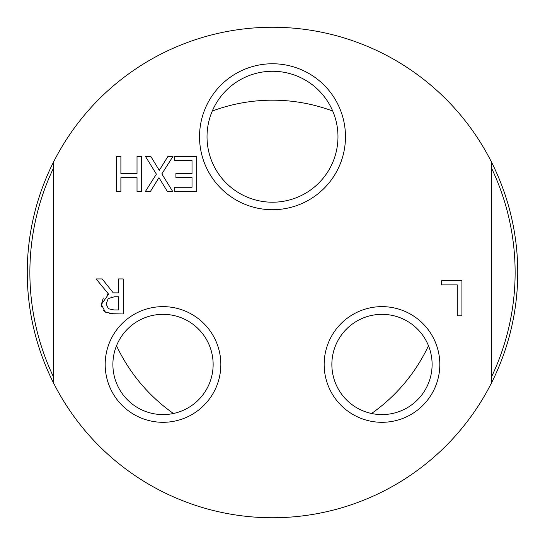 <?xml version="1.0" encoding="UTF-8"?>
<svg xmlns="http://www.w3.org/2000/svg" width="545" height="545" viewBox="0 0 545 545"><rect width="100%" height="100%" fill="white"/><g stroke="black" fill="none" stroke-linecap="round" stroke-linejoin="round"><path stroke-width="0.82" d="M332.722 111.051A172.315 172.315 0 0 0 212.278 111.051M116.521 345.734A172.315 172.315 0 0 0 173.439 413.492M371.561 413.492A172.315 172.315 0 0 0 428.479 345.734M337.975 136.734A65.475 65.475 0 0 1 272.5 202.209A65.475 65.475 0 0 1 207.025 136.734A65.475 65.475 0 0 1 272.5 71.266A65.475 65.475 0 0 1 337.975 136.734M491.474 382.944A245.25 245.25 0 0 0 272.5 27.25A245.25 245.25 0 0 0 53.526 162.056L53.526 382.944A245.25 245.25 0 0 0 491.474 382.944L491.474 162.056A245.25 245.25 0 0 1 491.474 382.944M141.68 191.397L137.02 191.397L137.02 177.656L120.895 177.656L120.895 191.397L116.242 191.397L116.242 156.367L120.895 156.367L120.895 173.514L137.02 173.514L137.02 156.367L141.68 156.367L141.68 191.397M101.506 306.515L101.336 304.457L103.298 298.026M107.317 294.736L108.605 294.177L96.145 278.931L102.188 278.931L113.265 292.869L118.599 292.869L118.599 278.931L123.259 278.931L123.259 313.968L109.184 313.641M106.82 312.939L103.237 310.275M111.432 297.011L110.887 297.114M114.511 296.759L108.183 298.578L106.193 304.083L108.407 308.743L113.973 309.935L118.599 309.935L118.599 296.759L114.511 296.759M114.225 313.968L105.314 312.122L101.336 304.457L108.605 294.177M441.62 280.743L461.922 280.743L461.922 315.78L457.262 315.78L457.262 284.885L441.62 284.885L441.62 280.743M175.919 177.656L175.919 173.514L192.017 173.514L192.017 160.509L174.754 160.509L174.754 156.367L196.677 156.367L196.677 191.397L174.754 191.397L174.754 187.255L192.017 187.255L192.017 177.656L175.919 177.656M145.426 156.367L150.767 156.367L159.283 170.333L167.969 156.367L172.997 156.367L161.838 173.91L172.656 191.397L167.315 191.397L158.97 177.684L150.454 191.397L145.426 191.397L156.388 174.134L145.426 156.367M199.531 136.734A72.969 72.969 0 0 0 308.988 199.933A72.969 72.969 0 0 0 308.988 73.541A72.969 72.969 0 0 0 199.531 136.734M105.178 364.469A57.831 57.831 0 0 0 191.929 414.554A57.831 57.831 0 0 0 191.929 314.383A57.831 57.831 0 0 0 105.178 364.469M324.152 364.469A57.831 57.831 0 0 0 410.903 414.554A57.831 57.831 0 0 0 410.903 314.383A57.831 57.831 0 0 0 324.152 364.469M432.11 364.469A50.12 50.12 0 0 1 381.984 414.588A50.12 50.12 0 0 1 331.864 364.469A50.12 50.12 0 0 1 381.984 314.342A50.12 50.12 0 0 1 432.11 364.469M213.136 364.469A50.12 50.12 0 0 1 163.016 414.588A50.12 50.12 0 0 1 112.89 364.469A50.12 50.12 0 0 1 163.016 314.342A50.12 50.12 0 0 1 213.136 364.469M53.526 168.017A242.62 242.62 0 0 0 53.526 376.983M491.474 376.983A242.62 242.62 0 0 0 491.474 168.017M53.526 162.056A245.25 245.25 0 0 0 53.526 382.944"/></g></svg>
